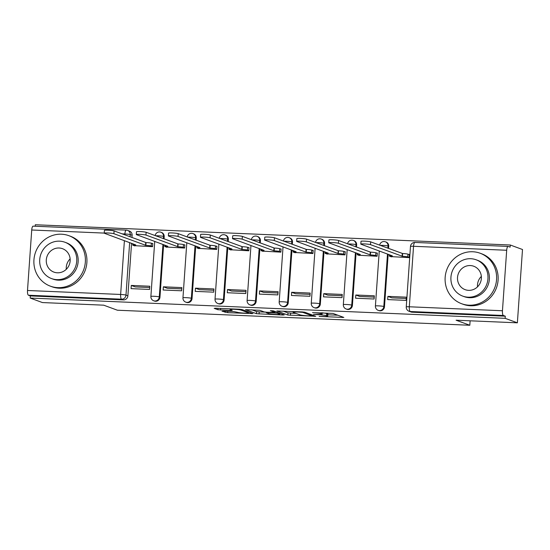 <?xml version="1.0" encoding="UTF-8"?>
<svg xmlns="http://www.w3.org/2000/svg" width="550" height="550" viewBox="0 0 550 550"><rect width="100%" height="100%" fill="white"/><g stroke="black" fill="none" stroke-linecap="round" stroke-linejoin="round"><path stroke-width="0.82" d="M319.137 316.436L343.832 317.426L332.977 313.431L312.531 312.634A6.758 0.598 -176 0 1 320.918 313.624L321.826 313.954A6.758 0.598 -176 0 1 322.107 314.153A6.758 0.598 -176 0 1 317.295 314.394L313.528 314.366L318.141 314.703A6.758 0.598 -176 0 1 326.528 315.686L327.436 316.023A6.758 0.598 -176 0 1 327.718 316.216A6.758 0.598 -176 0 1 322.905 316.456L319.137 316.436M164.037 238.872L164.196 236.672A4.304 4.098 -69.8 0 0 161.569 232.458L160.889 232.21A4.304 4.098 110.2 0 1 163.515 236.424L163.364 238.617M196.116 240.24L196.268 238.04A4.304 4.098 -69.8 0 0 193.641 233.826L192.968 233.578A4.304 4.098 110.2 0 1 195.594 237.792L195.436 239.986M228.188 241.608L228.339 239.408A4.304 4.098 -69.8 0 0 225.713 235.194L225.039 234.946A4.304 4.098 110.2 0 1 227.666 239.161L227.514 241.354M260.26 242.976L260.418 240.776A4.304 4.098 -69.8 0 0 257.792 236.569L257.118 236.314A4.304 4.098 110.2 0 1 259.738 240.529L259.586 242.729M292.339 244.344L292.49 242.144A4.304 4.098 -69.8 0 0 289.864 237.937L289.19 237.683A4.304 4.098 110.2 0 1 291.816 241.897L291.665 244.097M324.411 245.712L324.569 243.512A4.304 4.098 -69.8 0 0 321.942 239.305L321.262 239.051A4.304 4.098 110.2 0 1 323.888 243.265L323.737 245.465M356.489 247.081L356.641 244.887A4.304 4.098 -69.8 0 0 354.014 240.673L353.341 240.426A4.304 4.098 110.2 0 1 355.967 244.633L355.809 246.833M388.561 248.449L388.719 246.256A4.304 4.098 -69.8 0 0 386.093 242.041L385.413 241.794A4.304 4.098 110.2 0 1 388.039 246.001L387.888 248.201M223.431 311.101L222.014 311.238L227.686 312.668L253 313.61L242.055 309.554L239.436 309.244L215.621 308.227L214.204 308.364L217.883 309.719L230.697 310.461L232.203 310.386L230.285 309.65A5.651 0.502 -176 0 1 230.051 309.492A5.651 0.502 -176 0 1 234.884 309.327A5.651 0.502 -176 0 1 241.086 310.111L248.236 312.744A5.651 0.502 -176 0 1 248.469 312.909A5.651 0.502 -176 0 1 243.636 313.067A5.651 0.502 -176 0 1 237.435 312.283L233.626 311.541L223.431 311.101M502.453 310.757L506.688 250.264A4.304 1.251 92.4 0 1 508.097 246.421A4.304 1.251 92.4 0 1 508.214 246.441L510.118 247.143L510.269 245.004L522.5 249.508L517.371 322.822L456.101 320.21L469.81 325.256L117.397 310.221L103.689 305.174L42.419 302.562L30.188 298.059L505.141 318.319L505.292 316.188L503.388 315.48L410.245 311.506A4.304 4.098 110.2 0 1 409.056 311.272L410.96 311.974A4.304 4.098 110.2 0 0 412.149 312.207L410.245 311.506A4.304 1.251 92.4 0 1 409.317 306.783L502.453 310.757A4.304 1.251 92.4 0 0 503.388 315.48M517.371 322.822L505.141 318.319M287.829 315.04L315.769 316.291L304.817 312.228L302.197 311.919L276.884 310.977L287.829 315.04L287.98 312.902L296.072 313.445M282.886 315.026L256.444 313.699L245.499 309.643L259.813 310.31L264.22 311.933L266.839 312.242L275.103 312.455L270.366 310.661L273.254 310.826L284.295 314.889L282.886 315.026L282.927 314.387M124.809 234.864L124.871 233.977A4.304 1.251 -87.6 0 1 126.28 230.127A4.304 1.251 -87.6 0 1 126.397 230.154A4.304 4.098 110.2 0 1 127.586 230.388L129.491 231.089A4.304 4.098 110.2 0 1 132.117 235.304L131.966 237.497M131.56 243.279L127.889 295.797L125.984 295.096A4.304 4.098 110.2 0 1 121.571 299.193L28.428 295.219A4.304 1.251 -87.6 0 1 27.5 290.489L31.728 230.003A4.304 1.251 -87.6 0 1 33.144 226.153L126.28 230.127A4.304 4.304 0 0 1 127.586 230.388A4.304 4.098 110.2 0 1 130.213 234.603L130.061 236.796M510.269 245.004L35.31 224.744L35.207 226.242M30.188 298.059L30.332 295.921L28.428 295.219M390.672 256.596L409.159 257.627L409.386 254.423L408.609 254.389M387.894 296.381L387.668 299.592L406.175 300.376L406.395 297.172L387.894 296.381L391.889 297.853L406.306 298.471M355.816 295.013L355.596 298.224L374.096 299.007L374.323 295.804L355.816 295.013L359.81 296.484L374.234 297.103M358.6 255.228L377.087 256.259L377.314 253.055L376.537 253.021M323.744 293.645L323.517 296.856L342.024 297.639L342.244 294.436L323.744 293.645L327.738 295.116L342.155 295.735M326.521 253.859L345.015 254.891L345.235 251.687L344.458 251.653M291.665 292.277L291.445 295.481L309.946 296.271L310.173 293.067L291.665 292.277L295.659 293.748L310.083 294.367M294.449 252.491L312.936 253.522L313.163 250.319L312.386 250.284M259.593 290.909L259.366 294.113L277.874 294.903L278.094 291.699L259.593 290.909L263.587 292.38L278.004 292.992M262.377 251.116L280.864 252.154L281.084 248.951L280.308 248.916M227.514 289.541L227.294 292.744L245.795 293.535L246.022 290.331L227.514 289.541L231.516 291.012L245.933 291.624M230.299 249.748L248.786 250.786L249.012 247.583L248.236 247.548M195.442 288.173L195.216 291.376L213.723 292.167L213.95 288.963L195.442 288.173L199.437 289.644L213.854 290.256M198.227 248.38L216.714 249.418L216.934 246.214L216.157 246.18M163.371 286.804L163.144 290.008L181.651 290.799L181.871 287.595L163.371 286.804L167.365 288.276L181.782 288.887M166.148 247.012L184.635 248.05L184.862 244.846L184.085 244.812M131.292 285.436L131.072 288.64L149.572 289.431L149.799 286.227L131.292 285.436L135.286 286.907L149.71 287.519M134.076 245.644L152.563 246.682L152.79 243.478L152.013 243.444M163.632 244.647L159.961 297.165L159.287 296.911A4.304 4.098 110.2 0 1 153.691 300.774L154.364 301.022A4.304 4.098 -69.8 0 0 159.961 297.165M195.711 246.015L192.039 298.533L191.359 298.286A4.304 4.098 110.2 0 1 185.762 302.143L186.436 302.39A4.304 4.098 -69.8 0 0 192.039 298.533M227.782 247.383L224.111 299.901L223.438 299.654A4.304 4.098 110.2 0 1 217.834 303.511L218.515 303.765A4.304 4.098 -69.8 0 0 224.111 299.901M259.861 248.751L256.19 301.269L255.509 301.022A4.304 4.098 110.2 0 1 249.913 304.879L250.587 305.133A4.304 4.098 -69.8 0 0 256.19 301.269M291.933 250.126L288.262 302.637L287.588 302.39A4.304 4.098 110.2 0 1 281.985 306.247L282.666 306.501A4.304 4.098 -69.8 0 0 288.262 302.637M324.012 251.494L320.334 304.006L319.66 303.758A4.304 4.098 110.2 0 1 314.064 307.622L314.738 307.869A4.304 4.098 -69.8 0 0 320.334 304.006M356.084 252.863L352.413 305.374L351.739 305.126A4.304 4.098 110.2 0 1 346.136 308.99L346.816 309.238A4.304 4.098 -69.8 0 0 352.413 305.374M388.156 254.231L384.484 306.742L383.811 306.494A4.304 4.098 110.2 0 1 378.214 310.358L378.888 310.606A4.304 4.098 -69.8 0 0 384.484 306.742M469.81 325.256L470.119 320.808M30.332 295.921L123.475 299.894A4.304 4.098 -69.8 0 0 127.889 295.797M505.292 316.188L412.149 312.207M327.718 316.216L327.869 314.077A6.758 0.598 -176 0 0 327.58 313.885L327.436 316.023M322.197 312.84A6.758 0.598 -176 0 1 326.679 313.548L327.58 313.885M327.814 314.799L337.851 315.226M283.099 311.107L287.98 312.902M311.204 315.954L312.194 315.865L302.658 312.352L297.894 312.015A6.758 0.598 -176 0 0 293.088 312.249A6.758 0.598 -176 0 0 293.37 312.448L299.887 314.847A6.758 0.598 -176 0 0 308.275 315.831L311.204 315.954M265.457 312.139L259.215 311.871L259.071 314.009M251.721 309.767L256.596 311.561L259.215 311.871M268.792 313.61A5.651 0.502 -176 0 0 274.986 314.394A5.651 0.502 -176 0 0 279.819 314.236A5.651 0.502 -176 0 0 279.586 314.071L277.069 313.149L267.685 312.551L266.179 312.627L268.792 313.61M409.172 257.448L407.784 256.939A4.304 0.385 -176 0 0 402.442 256.307L370.48 244.64A4.95 0.44 -176 0 0 365.049 243.952A4.95 0.44 -176 0 0 360.814 244.097A4.95 0.44 -176 0 0 361.02 244.234L392.37 255.881A4.304 0.385 -176 0 0 389.304 256.032A4.304 0.385 -176 0 0 389.482 256.156L391.435 256.871M360.814 244.097L361.006 241.312A4.95 0.44 4 0 1 365.241 241.175A4.95 0.44 4 0 1 370.672 241.863L402.634 253.529A4.304 0.385 4 0 1 407.976 254.155L407.784 256.939M409.372 254.671L407.976 254.155M402.325 253.516L402.132 256.293M377.101 256.08L375.705 255.571A4.304 0.385 -176 0 0 370.37 254.939L338.401 243.272A4.95 0.44 -176 0 0 332.977 242.584A4.95 0.44 -176 0 0 328.742 242.722A4.95 0.44 -176 0 0 328.948 242.866L360.291 254.512A4.304 0.385 -176 0 0 357.232 254.664A4.304 0.385 -176 0 0 357.411 254.788L359.356 255.502M328.742 242.722L328.934 239.944A4.95 0.44 4 0 1 333.169 239.807A4.95 0.44 4 0 1 338.601 240.494L370.562 252.161A4.304 0.385 4 0 1 375.904 252.787L375.705 255.571M377.293 253.303L375.904 252.787M370.253 252.147L370.061 254.925M345.022 254.712L343.633 254.196A4.304 0.385 -176 0 0 338.291 253.571L306.329 241.904A4.95 0.44 -176 0 0 300.898 241.216A4.95 0.44 -176 0 0 296.663 241.354A4.95 0.44 -176 0 0 296.869 241.498L328.219 253.144A4.304 0.385 -176 0 0 325.153 253.296A4.304 0.385 -176 0 0 325.332 253.419L327.284 254.134M296.663 241.354L296.856 238.576A4.95 0.44 4 0 1 301.097 238.439A4.95 0.44 4 0 1 306.522 239.126L338.484 250.793A4.304 0.385 4 0 1 343.826 251.419L343.633 254.196M345.221 251.934L343.826 251.419M338.181 250.779L337.982 253.557M472.725 251.756A26.888 25.616 -69.8 0 0 445.713 273.446A26.888 25.616 -69.8 0 0 461.567 303.703A26.888 25.616 -69.8 0 0 468.992 305.188A26.888 25.616 -69.8 0 0 496.004 283.498A26.888 25.616 -69.8 0 0 480.15 253.241A26.888 25.616 -69.8 0 0 472.725 251.756M461.567 303.703L463.1 304.274A26.888 25.616 -69.8 0 0 470.525 305.759A26.888 25.616 -69.8 0 0 497.537 284.068A26.888 25.616 -69.8 0 0 481.683 253.804L480.15 253.241M476.135 259.786L477.544 260.301A19.36 18.439 110.2 0 1 488.964 282.095A19.36 18.439 110.2 0 1 469.514 297.708A19.36 18.439 110.2 0 1 464.166 296.643L462.756 296.12A19.36 18.439 -69.8 0 0 468.098 297.186A19.36 18.439 -69.8 0 0 487.547 281.572A19.36 18.439 -69.8 0 0 476.135 259.786A19.36 18.439 -69.8 0 0 470.786 258.713A19.36 18.439 -69.8 0 0 451.337 274.333A19.36 18.439 -69.8 0 0 462.756 296.12M468.579 290.352A12.478 11.887 -69.8 0 0 481.112 280.287A12.478 11.887 -69.8 0 0 473.756 266.241A12.478 11.887 -69.8 0 0 470.312 265.554A12.478 11.887 -69.8 0 0 457.779 275.619A12.478 11.887 -69.8 0 0 465.135 289.657A12.478 11.887 -69.8 0 0 468.579 290.352M477.517 286.839A12.478 11.887 110.2 0 1 481.346 276.423M61.511 234.211A26.888 25.616 -69.8 0 0 34.499 255.901A26.888 25.616 -69.8 0 0 50.352 286.158A26.888 25.616 -69.8 0 0 57.771 287.643A26.888 25.616 -69.8 0 0 84.782 265.952A26.888 25.616 -69.8 0 0 68.929 235.696A26.888 25.616 -69.8 0 0 61.511 234.211M50.352 286.158L51.886 286.729A26.888 25.616 -69.8 0 0 59.311 288.207A26.888 25.616 -69.8 0 0 86.323 266.523A26.888 25.616 -69.8 0 0 70.469 236.259L68.929 235.696M64.914 242.241L66.33 242.756A19.36 18.439 110.2 0 1 77.742 264.543A19.36 18.439 110.2 0 1 58.293 280.163A19.36 18.439 110.2 0 1 52.951 279.097L51.535 278.575A19.36 18.439 -69.8 0 0 56.884 279.641A19.36 18.439 -69.8 0 0 76.333 264.028A19.36 18.439 -69.8 0 0 64.914 242.241A19.36 18.439 -69.8 0 0 59.572 241.168A19.36 18.439 -69.8 0 0 40.123 256.788A19.36 18.439 -69.8 0 0 51.535 278.575M57.358 272.8A12.478 11.887 -69.8 0 0 69.891 262.742A12.478 11.887 -69.8 0 0 62.535 248.696A12.478 11.887 -69.8 0 0 59.091 248.009A12.478 11.887 -69.8 0 0 46.557 258.074A12.478 11.887 -69.8 0 0 53.914 272.113A12.478 11.887 -69.8 0 0 57.358 272.8M66.296 269.294A12.478 11.887 110.2 0 1 70.132 258.871M312.95 253.344L311.561 252.828A4.304 0.385 -176 0 0 306.219 252.202L274.251 240.536A4.95 0.44 -176 0 0 268.826 239.848A4.95 0.44 -176 0 0 264.591 239.986A4.95 0.44 -176 0 0 264.798 240.13L296.141 251.776A4.304 0.385 -176 0 0 293.081 251.928A4.304 0.385 -176 0 0 293.26 252.051L295.206 252.766M264.591 239.986L264.784 237.208A4.95 0.44 4 0 1 269.019 237.071A4.95 0.44 4 0 1 274.45 237.758L306.412 249.425A4.304 0.385 4 0 1 311.754 250.051L311.561 252.828M313.143 250.566L311.754 250.051M306.103 249.411L305.91 252.189M280.878 251.976L279.482 251.46A4.304 0.385 -176 0 0 274.141 250.834L242.179 239.167A4.95 0.44 -176 0 0 236.748 238.48A4.95 0.44 -176 0 0 232.512 238.617A4.95 0.44 -176 0 0 232.719 238.762L264.069 250.401A4.304 0.385 -176 0 0 261.002 250.559A4.304 0.385 -176 0 0 261.181 250.683L263.134 251.398M232.512 238.617L232.705 235.84A4.95 0.44 4 0 1 236.947 235.702A4.95 0.44 4 0 1 242.371 236.39L274.333 248.057A4.304 0.385 4 0 1 279.675 248.683L279.482 251.46M281.071 249.198L279.675 248.683M274.031 248.043L273.831 250.821M248.799 250.607L247.411 250.092A4.304 0.385 -176 0 0 242.069 249.466L210.107 237.799A4.95 0.44 -176 0 0 204.676 237.112A4.95 0.44 -176 0 0 200.441 237.249A4.95 0.44 -176 0 0 200.647 237.394L231.99 249.033A4.304 0.385 -176 0 0 228.931 249.191A4.304 0.385 -176 0 0 229.109 249.315L231.062 250.03M200.441 237.249L200.633 234.472A4.95 0.44 4 0 1 204.868 234.334A4.95 0.44 4 0 1 210.299 235.022L242.261 246.689A4.304 0.385 4 0 1 247.603 247.314L247.411 250.092M248.992 247.83L247.603 247.314M241.952 246.675L241.759 249.452M216.728 249.239L215.332 248.724A4.304 0.385 -176 0 0 209.99 248.098L178.028 236.431A4.95 0.44 -176 0 0 172.604 235.744A4.95 0.44 -176 0 0 168.362 235.881A4.95 0.44 -176 0 0 168.568 236.026L199.918 247.665A4.304 0.385 -176 0 0 196.852 247.816A4.304 0.385 -176 0 0 197.038 247.947L198.983 248.662M168.362 235.881L168.561 233.104A4.95 0.44 4 0 1 172.796 232.966A4.95 0.44 4 0 1 178.221 233.654L210.189 245.321A4.304 0.385 4 0 1 215.531 245.946L215.332 248.724M216.92 246.462L215.531 245.946M209.88 245.307L209.681 248.084M184.649 247.871L183.26 247.356A4.304 0.385 -176 0 0 177.918 246.73L145.956 235.063A4.95 0.44 -176 0 0 140.525 234.376A4.95 0.44 -176 0 0 136.29 234.513A4.95 0.44 -176 0 0 136.496 234.657L167.839 246.297A4.304 0.385 -176 0 0 164.78 246.448A4.304 0.385 -176 0 0 164.959 246.579L166.911 247.294M136.29 234.513L136.483 231.736A4.95 0.44 4 0 1 140.718 231.598A4.95 0.44 4 0 1 146.149 232.279L178.111 243.952A4.304 0.385 4 0 1 183.452 244.578L183.26 247.356M184.841 245.087L183.452 244.578M177.801 243.939L177.609 246.716M152.577 246.503L151.181 245.988A4.304 0.385 -176 0 0 145.839 245.362L113.877 233.695A4.95 0.44 -176 0 0 108.453 233.008A4.95 0.44 -176 0 0 104.211 233.145A4.95 0.44 -176 0 0 104.424 233.289L135.767 244.929A4.304 0.385 -176 0 0 132.708 245.08A4.304 0.385 -176 0 0 132.887 245.204L134.833 245.926M104.211 233.145L104.411 230.367A4.95 0.44 4 0 1 108.646 230.23A4.95 0.44 4 0 1 114.077 230.911L146.039 242.584A4.304 0.385 4 0 1 151.381 243.21L151.181 245.988M152.769 243.719L151.381 243.21M145.729 242.571L145.537 245.348M159.706 231.976A4.304 4.098 110.2 0 1 160.889 232.21A4.304 4.304 0 0 0 155.148 235.599M164.196 236.672L163.515 236.424A4.304 0.385 -176 0 0 158.173 235.799A4.304 0.385 4 0 0 155.698 235.799M191.778 233.344A4.304 4.098 110.2 0 1 192.968 233.578A4.304 4.304 0 0 0 187.227 236.968M196.268 238.04L195.594 237.792A4.304 0.385 -176 0 0 190.252 237.167A4.304 0.385 4 0 0 187.77 237.167M223.85 234.712A4.304 4.098 110.2 0 1 225.039 234.946A4.304 4.304 0 0 0 219.299 238.336M228.339 239.408L227.666 239.161A4.304 0.385 -176 0 0 222.324 238.535A4.304 0.385 4 0 0 219.849 238.535M255.929 236.081A4.304 4.098 110.2 0 1 257.118 236.314A4.304 4.304 0 0 0 251.377 239.704M260.418 240.776L259.738 240.529A4.304 0.385 -176 0 0 254.403 239.903A4.304 0.385 4 0 0 251.921 239.903M288.001 237.449A4.304 4.098 110.2 0 1 289.19 237.683A4.304 4.304 0 0 0 283.449 241.072M292.49 242.144L291.816 241.897A4.304 0.385 -176 0 0 286.474 241.271A4.304 0.385 4 0 0 283.999 241.271M320.079 238.817A4.304 4.098 110.2 0 1 321.262 239.051A4.304 4.304 0 0 0 315.528 242.44M324.569 243.512L323.888 243.265A4.304 0.385 -176 0 0 318.546 242.639A4.304 0.385 4 0 0 316.071 242.639M352.151 240.185A4.304 4.098 110.2 0 1 353.341 240.426A4.304 4.304 0 0 0 347.6 243.808M356.641 244.887L355.967 244.633A4.304 0.385 -176 0 0 350.625 244.008A4.304 0.385 4 0 0 348.15 244.008M384.23 241.553A4.304 4.098 110.2 0 1 385.413 241.794A4.304 4.304 0 0 0 379.679 245.176M388.719 246.256L388.039 246.001A4.304 0.385 -176 0 0 382.697 245.376A4.304 0.385 4 0 0 380.222 245.376M132.117 235.304L130.213 234.603A4.304 0.385 4 0 0 124.871 233.977L122.059 233.853M129.656 242.577L125.984 295.096A4.304 0.385 4 0 0 120.642 294.463L124.403 240.646M104.218 233.09L31.728 230.003M27.5 290.489L120.642 294.463A4.304 1.251 92.4 0 0 121.571 299.193L123.475 299.894M506.688 250.264L413.545 246.29L409.317 306.783A4.304 0.385 -176 0 0 406.251 306.934A4.304 4.304 0 0 0 409.056 311.272M162.958 244.399L159.287 296.911A4.304 0.385 4 0 0 153.945 296.285A4.304 0.385 4 0 0 150.886 296.436A4.304 4.304 0 0 0 153.691 300.774M195.03 245.768L191.359 298.286A4.304 0.385 4 0 0 186.017 297.653A4.304 0.385 4 0 0 182.958 297.804A4.304 4.304 0 0 0 185.762 302.143M227.109 247.136L223.438 299.654A4.304 0.385 4 0 0 218.096 299.021A4.304 0.385 4 0 0 215.029 299.173A4.304 4.304 0 0 0 217.834 303.511M259.181 248.504L255.509 301.022A4.304 0.385 4 0 0 250.167 300.389A4.304 0.385 4 0 0 247.108 300.541A4.304 4.304 0 0 0 249.913 304.879M291.259 249.872L287.588 302.39A4.304 0.385 4 0 0 282.246 301.757A4.304 0.385 4 0 0 279.18 301.916A4.304 4.304 0 0 0 281.985 306.247M323.331 251.24L319.66 303.758A4.304 0.385 4 0 0 314.318 303.126A4.304 0.385 4 0 0 311.259 303.284A4.304 4.304 0 0 0 314.064 307.622M355.41 252.608L351.739 305.126A4.304 0.385 4 0 0 346.397 304.494A4.304 0.385 4 0 0 343.331 304.652A4.304 4.304 0 0 0 346.136 308.99M387.482 253.983L383.811 306.494A4.304 0.385 4 0 0 378.469 305.869A4.304 0.385 4 0 0 375.409 306.02A4.304 4.304 0 0 0 378.214 310.358M410.479 246.441A4.304 0.385 -176 0 1 413.545 246.29A4.304 1.251 -87.6 0 1 414.954 242.447A4.304 4.304 0 0 0 410.479 246.441L406.251 306.934M326.679 313.548L326.528 315.686M321.908 312.764L321.826 313.954M320.98 312.723L320.918 313.624M342.464 316.924L342.416 317.563M314.311 315.721L314.263 316.36M290.599 313.211L290.448 315.349M312.256 314.964L312.194 315.865M302.686 311.946L302.658 312.352M256.596 311.561L256.444 313.699M275.076 311.493L275.014 312.393M279.647 313.177L279.586 314.071M277.131 312.249L277.069 313.149M248.298 311.85L248.236 312.744M241.134 309.382L241.086 310.111M230.739 309.822L230.697 310.461M220.619 308.44L220.509 310.028M217.979 308.33L217.883 309.719M251.542 313.046L251.501 313.686M227.782 311.286L227.686 312.668M225.149 311.176L225.067 312.359M402.634 253.529L402.442 256.307M370.672 241.863L370.48 244.64M370.562 252.161L370.37 254.939M338.601 240.494L338.401 243.272M338.484 250.793L338.291 253.571M306.522 239.126L306.329 241.904M306.412 249.425L306.219 252.202M274.45 237.758L274.251 240.536M274.333 248.057L274.141 250.834M242.371 236.39L242.179 239.167M242.261 246.689L242.069 249.466M210.299 235.022L210.107 237.799M210.189 245.321L209.99 248.098M178.221 233.654L178.028 236.431M178.111 243.952L177.918 246.73M146.149 232.279L145.956 235.063M146.039 242.584L145.839 245.362M114.077 230.911L113.877 233.695M375.409 306.02L379.259 250.951M343.331 304.652L347.181 249.583M311.259 303.284L315.109 248.215M279.18 301.916L283.03 246.847M247.108 300.541L250.958 245.479M215.029 299.173L218.879 244.111M182.958 297.804L186.808 242.742M150.886 296.436L154.736 241.374M508.097 246.421L414.954 242.447M322.204 312.771L322.107 314.153M312.317 314.992L312.256 315.906M293.136 311.534L293.088 312.249M275.172 311.527L275.103 312.455M279.888 313.266L279.819 314.236M266.214 312.201L266.179 312.627M248.538 311.939L248.469 312.909M230.099 308.846L230.051 309.492M389.4 254.684L389.304 256.032M357.321 253.316L357.232 254.664M325.249 251.948L325.153 253.296M293.171 250.58L293.081 251.928M261.099 249.212L261.002 250.559M229.027 247.844L228.931 249.191M196.948 246.476L196.852 247.816M164.876 245.107L164.78 246.448M132.797 243.739L132.708 245.08"/></g></svg>
